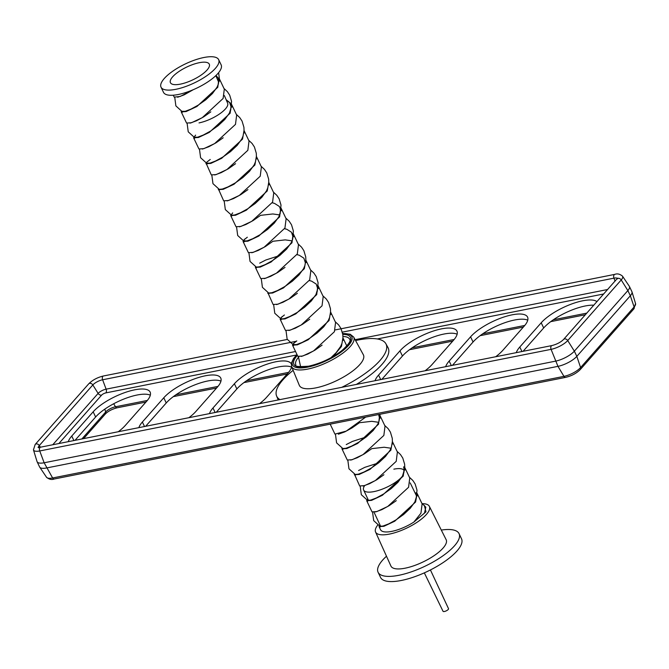 <?xml version="1.0" encoding="UTF-8"?>
<svg xmlns="http://www.w3.org/2000/svg" width="669" height="669" viewBox="0 0 669 669"><rect width="100%" height="100%" fill="white"/><g stroke="black" fill="none" stroke-linecap="round" stroke-linejoin="round"><path stroke-width="1" d="M379.992 524.973L379.967 526.319L383.069 526.026L388.731 523.86L395.973 519.913L403.566 514.536L410.248 508.289L414.88 501.892L416.636 496.064L415.984 492.777M367.774 498.873L367.607 500.395L370.71 500.103L376.371 497.945L383.605 493.99L391.206 488.613L397.888 482.374L402.512 475.977L404.277 470.148L403.624 466.862M375.451 511.969L381.932 509.611L389.166 505.655L396.282 500.663M347.855 460.397L348.959 468.785L355.222 474.472L358.341 474.187L364.003 472.021L371.245 468.074L378.838 462.689L385.52 456.45L390.152 450.053L391.415 447.051L392.394 441.406L392.277 438.346L390.42 432.124L388.087 428.595L384.7 425.425M363.083 486.045L369.564 483.687L376.806 479.74L383.914 474.747M335.495 434.474L336.591 442.861L342.863 448.548L345.982 448.263L351.643 446.098L358.877 442.15L366.478 436.773L373.16 430.527L377.793 424.129L379.055 421.127L379.549 418.301L378.637 414.537M350.723 460.121L357.204 457.763L364.446 453.816L371.563 448.815M338.363 434.206L344.844 431.848L352.078 427.892L359.194 422.9M330.871 357.781L336.064 352.764L340.697 346.366L341.968 343.364L342.938 337.728L342.829 334.667L340.964 328.437L338.631 324.917L335.244 321.747M296.777 340.906L293.474 343.498L293.081 344.585L296.526 344.577L302.187 342.419L309.421 338.472L317.022 333.087L323.704 326.848L328.337 320.451L329.6 317.441L330.578 311.804L330.461 308.743L328.596 302.522L326.271 298.993L322.884 295.823M301.267 356.443L307.748 354.085L314.99 350.138L322.107 345.137M284.409 314.99L281.105 317.574L281.064 318.954L284.166 318.661L289.819 316.496L297.061 312.548L304.654 307.171L311.344 300.925L315.969 294.527L317.733 288.699L316.228 284.082L311.587 281.139L309.312 280.545M288.908 330.519L295.389 328.161L302.622 324.214L309.739 319.213M261.311 278.948L262.415 287.344L268.695 293.03L271.798 292.738L277.459 290.58L284.701 286.625L292.294 281.248L298.976 275.009L303.609 268.612L304.872 265.601L305.365 262.783L303.868 258.167L299.219 255.215L296.944 254.63M276.54 304.604L283.02 302.246L290.262 298.29L297.371 293.298M248.952 253.033L250.047 261.42L256.319 267.107L259.438 266.822L265.1 264.656L272.333 260.709L279.935 255.324L286.616 249.085L291.241 242.688L292.512 239.686L293.005 236.859L291.5 232.243L286.859 229.3L284.584 228.706M264.18 278.68L270.661 276.322L277.894 272.375L285.011 267.383M247.321 237.227L244.018 239.811L243.625 240.907L247.07 240.899L252.731 238.733L259.973 234.786L267.567 229.408L274.248 223.162L278.881 216.764L280.637 210.936L279.985 207.658L279.14 206.32L274.491 203.376L272.216 202.782M251.812 252.757L258.293 250.398L265.534 246.451L272.651 241.45M224.224 201.185L225.319 209.581L231.591 215.259L234.71 214.975L240.372 212.817L247.605 208.87L255.207 203.485L261.888 197.246L266.521 190.849L267.784 187.838L268.762 182.202L268.645 179.141L266.78 172.92L264.456 169.391L261.069 166.221M239.452 226.841L245.933 224.483L253.175 220.527L260.283 215.535M211.856 175.27L212.959 183.657L219.231 189.344L222.342 189.059L228.004 186.894L235.245 182.946L242.839 177.561L249.52 171.323L254.153 164.925L255.424 161.923L256.394 156.278L256.286 153.218L254.421 146.996L252.088 143.467L248.701 140.298M227.092 200.917L233.573 198.559L240.807 194.612L247.915 189.62M210.233 159.465L206.93 162.049L206.537 163.144L209.982 163.136L215.644 160.978L222.877 157.023L230.479 151.646L237.161 145.399L241.793 139.001L243.056 135.999L244.034 130.363L243.917 127.302L242.053 121.072L239.728 117.552L236.341 114.382M214.724 174.994L221.205 172.635L228.447 168.688L235.555 163.696M194.646 138.224L194.169 137.22L197.623 137.212L203.276 135.054L210.518 131.107L218.111 125.722L224.792 119.483L229.425 113.086L231.19 107.257L229.684 102.641L226.356 100.199M202.364 149.078L208.845 146.72L216.079 142.773L223.195 137.772M181.809 111.305L185.254 111.297L190.916 109.131L198.149 105.184L205.751 99.806L212.433 93.56L217.065 87.162L218.328 84.16L218.822 81.334L218.169 78.047L216.012 75.472M189.996 123.155L196.477 120.796L203.719 116.849L210.827 111.848M177.628 97.239L184.117 94.873L193.299 89.679M378.587 462.898L364.772 467.355L358.592 470.516M366.219 436.974L352.404 441.431L346.233 444.592M391.005 448.222L384.123 447.243L371.788 448.64M378.646 422.298L371.755 421.328L359.42 422.716M279.675 255.533L265.861 259.99L259.681 263.151M292.102 240.857L285.211 239.878L272.877 241.275M279.734 214.933L272.852 213.963L260.517 215.351M181.232 111.874L186.567 123.054L191.459 122.745L202.255 117.669L223.12 98.468L224.307 89.144L218.972 77.964L217.785 87.279L196.92 106.488L186.124 111.556L181.232 111.874L181.307 111.205M379.055 526.603L380.544 529.723A24.327 8.003 -25.5 0 0 413.902 522.037L420.935 513.198L422.122 503.874L417.113 493.388M379.95 524.872L379.047 526.603L383.931 526.294L394.718 521.226L415.6 502.009L417.113 493.513M367.741 498.806L366.687 500.68L372.023 511.869L376.906 511.551L387.711 506.483L408.575 487.275L409.754 477.959L404.753 467.464M366.687 500.68L371.571 500.37L382.375 495.294L403.24 476.094L404.419 466.77M354.394 474.095L359.663 485.945L364.538 485.635L375.342 480.568L396.207 461.359L397.394 452.035L392.394 441.548M354.327 474.756L359.211 474.446L370.007 469.379L390.872 450.17L392.385 441.674M341.959 448.84L347.295 460.021L352.17 459.712L362.966 454.652L383.847 435.435L385.026 426.12L379.691 414.931L378.512 424.246L357.631 443.463L346.835 448.531L341.959 448.84L342.026 448.171M333.129 356.51L341.424 346.492L342.929 337.987M294.502 342.495L292.504 345.154L297.839 356.343L302.723 356.033L313.51 350.966L334.391 331.749L335.579 322.433L330.57 311.946M292.504 345.154L297.379 344.844L308.175 339.785L329.056 320.568L330.57 312.072M280.144 319.238L285.479 330.419L290.363 330.11L301.159 325.042L322.032 305.833L323.211 296.509L317.875 285.329L316.696 294.644L295.815 313.861L285.027 318.921L280.144 319.238L282.142 316.579M267.851 292.646L273.111 304.495L278.003 304.186L288.807 299.118L309.663 279.91L310.851 270.594L305.842 260.099M267.776 293.315L272.668 293.005L283.472 287.929L304.328 268.729L305.842 260.224M255.416 267.391L260.751 278.58L265.626 278.271L276.422 273.203L297.304 253.994L298.483 244.67L293.147 233.489L291.968 242.805L271.096 262.014L260.3 267.082L255.416 267.391L255.483 266.73M248.383 252.656L253.267 252.347L264.054 247.287L284.935 228.07L286.123 218.755L280.788 207.566L279.6 216.881L258.719 236.098L247.931 241.166L243.056 241.476L245.046 238.816M232.687 212.893L230.688 215.552L236.023 226.741L240.907 226.423L251.711 221.355L272.576 202.147L273.755 192.831L268.754 182.344M230.688 215.552L235.572 215.242L246.368 210.175L267.24 190.966L268.746 182.461M218.395 188.967L223.663 200.817L228.547 200.508L239.343 195.432L260.216 176.231L261.395 166.907L256.394 156.421M218.328 189.636L223.212 189.319L234.016 184.251L254.881 165.042L256.386 156.546M206.027 163.044L211.295 174.893L216.171 174.584L226.967 169.525L247.848 150.308L249.027 140.992L244.026 130.497M205.96 163.713L210.844 163.403L221.64 158.336L242.513 139.127L244.018 130.622M195.599 135.13L193.6 137.789L198.936 148.978L203.819 148.66L214.607 143.601L235.488 124.384L236.667 115.068L231.332 103.887L226.13 99.689M193.6 137.789L198.476 137.48L209.272 132.42L230.153 113.203L231.332 103.887M330.193 424.163L334.935 434.106L346.224 431.112L365.692 417.105M173.288 95.215L174.208 97.13L180.229 96.436L193.107 89.763M413.902 522.037L425.986 511.81L424.347 505.43M414.847 521.092L424.464 513.173L425.819 507.169L421.788 503.188M364.622 485.644A22.503 7.401 -25.5 0 0 363.635 490.043A22.503 7.401 -25.5 0 0 374.055 491.581A22.503 7.401 -25.5 0 0 402.228 476.495M404.243 470.642A22.503 7.401 -25.5 0 0 393.857 469.161M377.701 525.115A29.804 9.801 -25.5 0 0 375.568 532.022A29.804 9.801 -25.5 0 0 389.391 534.096A29.804 9.801 -25.5 0 0 418.217 521.486A29.804 9.801 -25.5 0 0 429.364 506.358A29.804 9.801 -25.5 0 0 422.022 503.665M375.568 532.022L390.93 566.058A30.59 10.06 -25.5 0 0 405.113 568.19A30.59 10.06 -25.5 0 0 434.708 555.237A30.59 10.06 -25.5 0 0 446.156 539.716L429.364 506.358M386.49 556.223A44.856 14.751 -25.5 0 0 378.085 572.263L380.561 577.439A44.856 14.751 -25.5 0 0 401.308 580.475A44.856 14.751 -25.5 0 0 444.584 561.575A44.856 14.751 -25.5 0 0 461.526 538.821L459.059 533.636A44.856 14.751 -25.5 0 0 441.306 530.074M378.085 572.263A44.856 14.751 -25.5 0 0 398.841 575.29A44.856 14.751 -25.5 0 0 442.117 556.391A44.856 14.751 -25.5 0 0 459.059 533.636M424.33 572.865L443.029 611.282A3.044 1.004 -25.5 0 0 444.433 611.491A3.044 1.004 -25.5 0 0 447.369 610.212A3.044 1.004 -25.5 0 0 448.514 608.665L430.426 569.955M341.775 387.326A60.578 19.919 -25.5 0 0 385.921 343.807A60.578 19.919 -25.5 0 0 358.057 340.028A60.578 19.919 -25.5 0 0 355.582 340.554M356.334 384.432A60.82 20.003 -25.5 0 0 387.995 347.587L385.921 343.807M375.066 380.711A33.45 10.997 154.5 0 1 378.562 375.083L399.97 350.849A33.45 10.997 154.5 0 1 432.032 331.481A33.45 10.997 154.5 0 1 456.944 331.13A33.45 10.997 154.5 0 1 453.54 340.203L432.132 364.438A33.45 10.997 154.5 0 1 425.074 370.777M445.688 366.679A33.45 10.997 154.5 0 1 449.183 361.051L470.583 336.816A33.45 10.997 154.5 0 1 502.645 317.449A33.45 10.997 154.5 0 1 527.565 317.098A33.45 10.997 154.5 0 1 524.153 326.171L502.754 350.405A33.45 10.997 154.5 0 1 495.687 356.744M516.301 352.647A33.45 10.997 154.5 0 1 519.796 347.019L541.204 322.784A33.45 10.997 154.5 0 1 570.749 304.32A33.45 10.997 154.5 0 1 596.982 301.627M209.489 413.609A33.45 10.997 154.5 0 1 212.985 407.99L234.393 383.755A33.45 10.997 154.5 0 1 266.137 364.488A33.45 10.997 154.5 0 1 291.266 363.819M138.876 427.642A33.45 10.997 154.5 0 1 142.372 422.022L163.78 397.779A33.45 10.997 154.5 0 1 195.833 378.411A33.45 10.997 154.5 0 1 220.753 378.06A33.45 10.997 154.5 0 1 217.35 387.142L195.942 411.376A33.45 10.997 154.5 0 1 188.875 417.707M68.263 441.674A33.45 10.997 154.5 0 1 71.759 436.054L93.167 411.811A33.45 10.997 154.5 0 1 125.22 392.444A33.45 10.997 154.5 0 1 150.14 392.093A33.45 10.997 154.5 0 1 146.728 401.166L125.329 425.409A33.45 10.997 154.5 0 1 118.262 431.739M315.801 387.886A35.482 11.666 154.5 0 1 299.294 385.294L291.617 366.604A34.362 11.298 154.5 0 0 307.606 369.112A34.362 11.298 154.5 0 0 340.998 354.47A34.362 11.298 154.5 0 0 353.642 337.017L363.342 354.746A35.482 11.666 154.5 0 1 350.272 372.758A35.482 11.666 154.5 0 1 315.801 387.886M75.028 440.327L95.634 416.996A33.45 10.997 154.5 0 1 123.681 399.117A33.45 10.997 154.5 0 1 150.333 395.187M145.641 426.295L166.247 402.964A33.45 10.997 154.5 0 1 194.294 385.093A33.45 10.997 154.5 0 1 220.946 381.154M216.263 412.263L236.868 388.932A33.45 10.997 154.5 0 1 264.916 371.061A33.45 10.997 154.5 0 1 291.559 367.122M523.066 351.3L543.671 327.969A33.45 10.997 154.5 0 1 593.838 305.189M452.453 365.333L473.058 342.001A33.45 10.997 154.5 0 1 501.106 324.122A33.45 10.997 154.5 0 1 527.749 320.183M381.84 379.365L402.445 356.033A33.45 10.997 154.5 0 1 430.493 338.154A33.45 10.997 154.5 0 1 457.136 334.216M291.651 366.679A33.45 10.997 154.5 0 1 287.963 373.11L266.555 397.344A33.45 10.997 154.5 0 1 259.497 403.675M278.22 399.945A60.82 20.003 -25.5 0 0 278.22 399.953L276.581 395.956A60.578 19.919 -25.5 0 0 279.96 399.61M615.07 281.147L613.958 278.153A2.793 1.614 -101.2 0 1 614.786 274.374C617.286 273.395 619.854 273.981 622.479 276.121L629.295 286.24A15.203 5.001 154.5 0 1 629.42 286.449L631.887 291.634A15.203 5.001 154.5 0 1 631.979 291.86A15.203 5.001 154.5 0 1 630.34 295.757L576.829 356.351A15.203 5.001 154.5 0 1 557.963 366.344L46.621 467.957A15.203 5.001 154.5 0 1 39.705 467.138A15.203 5.001 154.5 0 1 39.58 466.929L37.113 461.744A15.203 5.001 154.5 0 1 37.021 461.51L33.45 449.852A13.405 4.407 154.5 0 0 39.73 450.956L44.146 462.772A15.203 5.001 154.5 0 1 37.113 461.744M629.42 286.449A15.203 5.001 154.5 0 1 627.865 290.58L574.353 351.166A15.203 5.001 154.5 0 1 555.496 361.16L44.146 462.772L52.617 477.975A2.793 1.614 78.8 0 0 54.214 479.004C51.714 479.982 49.146 479.397 46.521 477.256L39.705 467.138M293.156 370.333A60.578 19.919 -25.5 0 0 276.581 395.956M180.379 84.135A21.517 7.075 154.5 0 1 170.47 82.764A21.517 7.075 154.5 0 1 178.447 71.842A21.517 7.075 154.5 0 1 199.312 62.694A21.517 7.075 154.5 0 1 209.313 64.241A21.517 7.075 154.5 0 1 201.035 75.145A21.517 7.075 154.5 0 1 180.379 84.135M203.894 57.509A31.928 10.503 154.5 0 1 218.663 59.666A31.928 10.503 154.5 0 1 206.604 75.865A31.928 10.503 154.5 0 1 175.796 89.32A31.928 10.503 154.5 0 1 161.028 87.162A31.928 10.503 154.5 0 1 173.087 70.964A31.928 10.503 154.5 0 1 203.894 57.509M218.663 59.666L221.138 64.851A31.928 10.503 154.5 0 1 209.079 81.049A31.928 10.503 154.5 0 1 178.272 94.505A31.928 10.503 154.5 0 1 163.504 92.347L161.028 87.162M224.374 95.592L227.644 103.218A21.291 6.999 154.5 0 1 219.457 114.006A21.291 6.999 154.5 0 1 199.028 122.904M378.562 375.083L380.711 379.591M449.183 361.051L451.324 365.558M519.796 347.019L521.945 351.526M212.985 407.99L215.134 412.489M142.372 422.022L144.521 426.521M71.759 436.054L73.908 440.553M298.918 356.778A29.804 9.801 -25.5 0 0 295.857 364.889C294.477 366.52 298.75 366.947 308.677 366.177C320.953 363.367 332.125 358.082 342.21 350.305C348.758 344.226 351.242 340.529 349.653 339.233A29.804 9.801 -25.5 0 0 342.954 336.482M342.796 334.391A31.326 10.303 154.5 0 1 344.844 348.206A31.326 10.303 154.5 0 1 308.359 366.369A31.326 10.303 154.5 0 1 297.387 355.381M297.053 354.687A32.848 10.804 -25.5 0 0 307.69 367.13A32.848 10.804 -25.5 0 0 346.417 347.629A32.848 10.804 -25.5 0 0 342.67 333.622M603.756 293.959L377.274 338.957M296.501 355.013L105.861 392.895A3.437 1.129 -25.5 0 0 101.596 395.153L58.855 443.547M617.646 278.806L617.612 278.12L563.566 339.467C560.731 342.26 556.842 344.292 551.908 345.572A2.793 1.614 78.8 0 0 551.08 349.352L557.963 366.344L563.959 376.363A13.405 4.407 154.5 0 0 580.592 367.549L634.103 306.962A2.793 2.082 41.5 0 1 633.827 308.919L635.55 303.525A13.405 4.407 154.5 0 1 634.103 306.962L630.34 295.757L627.865 290.58L621.225 279.951L567.713 340.538L574.353 351.166L576.829 356.351L580.592 367.549A2.793 2.082 41.5 0 1 580.316 369.505C576.494 373.335 571.577 375.961 565.564 377.391L54.214 479.004M565.564 377.391A2.793 1.614 78.8 0 1 563.959 376.363L52.617 477.975A13.405 4.407 154.5 0 1 46.521 477.256M113.688 403.767L115.494 406.777A7.877 2.592 154.5 0 0 105.71 411.953A2.793 2.082 -138.5 0 1 105.434 413.91C108.269 411.117 112.158 409.085 117.092 407.806A2.793 1.614 -101.2 0 1 115.494 406.777L147.347 400.447M175.93 394.769L217.969 386.414M246.543 380.736L288.582 372.382M412.121 347.83L454.159 339.484M482.742 333.798L524.772 325.452M553.355 319.774L586.838 313.117M81.852 438.973L105.71 411.953L104.774 409.169M38.434 447.377A7.877 2.592 154.5 0 1 39.32 445.537A2.793 2.082 -138.5 0 0 35.173 444.459L33.45 449.852M40.366 447.218L39.32 445.537L92.832 384.943A7.877 2.592 154.5 0 1 102.608 379.766L296.15 341.307M551.908 345.572L40.558 447.176A2.793 1.614 78.8 0 0 39.73 450.956L551.08 349.352A13.405 4.407 154.5 0 0 567.713 340.538A2.793 2.082 41.5 0 0 563.566 339.467M617.077 278.873A2.793 2.082 41.5 0 1 621.225 279.951A13.405 4.407 154.5 0 0 622.479 276.121M342.352 332.125L613.958 278.153A7.877 2.592 154.5 0 1 617.42 278.438M52.759 444.751L98.117 393.397A6.447 2.124 154.5 0 1 106.12 389.157L102.608 379.766A2.793 1.614 -101.2 0 1 103.436 375.986L287.285 339.451M105.861 392.895A3.044 1.756 -101.2 0 0 106.12 389.157L295.539 351.518M355.105 339.685L607.703 289.493M101.596 395.153A3.044 2.275 41.5 0 1 98.117 393.397L92.832 384.943A2.793 2.082 -138.5 0 0 88.684 383.872C92.506 380.042 97.423 377.416 103.436 375.986M93.167 411.811L95.634 416.996M163.78 397.779L166.247 402.964M234.393 383.755L236.868 388.932M541.204 322.784L543.671 327.969M470.583 336.816L473.058 342.001M399.97 350.849L402.445 356.033M380.101 527.038L379.624 526.035M367.733 501.114L367.256 500.111M355.373 475.191L354.98 474.363M343.013 449.275L342.612 448.447M293.557 345.589L293.081 344.585M281.189 319.665L280.712 318.67M268.829 293.75L268.436 292.922M256.461 267.826L256.068 266.998M244.101 241.91L243.708 241.083M231.742 215.987L231.265 214.983M219.373 190.063L218.98 189.235M207.014 164.148L206.537 163.144M182.286 112.3L181.893 111.472M417.448 495.846L416.996 494.893M405.088 469.931L404.628 468.969M392.72 444.007L392.268 443.054M380.36 418.083L378.897 415.023M343.264 340.329L342.812 339.367M330.904 314.405L330.444 313.452M318.536 288.481L317.073 285.412M306.176 262.566L305.725 261.604M293.816 236.642L292.353 233.573M281.448 210.718L279.985 207.658M269.089 184.803L268.629 183.85M256.72 158.879L256.269 157.926M244.361 132.964L243.901 132.002M231.992 107.04L230.529 103.971M219.633 81.116L218.169 78.047M346.793 345.957L342.938 337.862M248.391 252.656L243.056 241.476M372.583 512.237L373.687 520.624L379.95 526.311M409.428 477.265L412.815 480.434L415.14 483.963L417.004 490.185L416.143 498.89M360.223 486.313L361.319 494.709L367.59 500.387M397.06 451.349L400.455 454.519L402.78 458.048L404.645 464.269L404.762 467.33L403.783 472.966M380.042 414.253L379.055 421.127M298.399 356.711L300.64 366.88M286.039 330.795L287.143 339.183L293.407 344.87M273.68 304.872L274.775 313.259L281.047 318.946M310.516 269.9L313.903 273.069L316.236 276.598L318.101 282.82L317.24 291.525M298.157 243.984L301.543 247.154L303.868 250.683L305.733 256.904L305.85 259.965L304.872 265.601M285.788 218.061L289.184 221.23L291.508 224.759L293.373 230.981L292.512 239.686M236.583 227.109L237.687 235.496L243.951 241.183M273.429 192.137L276.815 195.315L279.149 198.835L281.005 205.065L280.144 213.762M199.496 149.346L200.6 157.742L206.863 163.42M187.128 123.431L188.232 131.818L194.503 137.505M223.973 88.459L227.36 91.628L229.693 95.157L231.558 101.379L230.696 110.076M174.768 97.507L175.872 105.894L182.135 111.581M218.638 72.628L219.315 78.265L218.328 84.16M410.214 482.943L416.636 496.155M363.635 490.043L368.527 500.496M374.03 512.237L380.669 526.419M296.977 354.528L293.532 358.534L291.333 363.317L291.617 366.604M342.637 333.43L350.163 334.224L353.642 337.017M633.827 308.919L580.316 369.505M635.55 303.525L631.979 291.86M117.092 407.806L145.934 402.077M173.313 396.633L216.547 388.045M243.926 382.601L287.16 374.013M409.503 349.703L452.737 341.106M480.125 335.671L523.359 327.074M550.738 321.638L585.392 314.748M105.434 413.91L83.608 438.621M40.558 447.176L38.058 447.327L38.576 447.787M335.269 329.917L614.786 274.374M88.684 383.872L35.173 444.459M218.73 82.387L215.836 75.639"/></g></svg>
